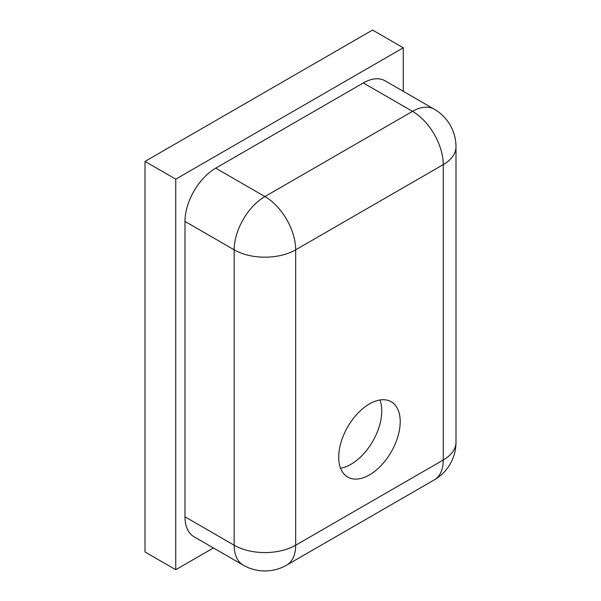 <?xml version="1.0" encoding="UTF-8"?>
<svg xmlns="http://www.w3.org/2000/svg" width="601" height="601" viewBox="0 0 601 601"><rect width="100%" height="100%" fill="white"/><g stroke="black" fill="none" stroke-linecap="round" stroke-linejoin="round"><path stroke-width="0.9" d="M403.286 91.322L403.286 47.802L372.537 30.05L145.006 161.414L145.006 551.966L175.755 569.718L213.445 547.954M145.006 161.414L175.755 179.166L175.755 569.718M403.286 47.802L175.755 179.166M340.549 468.194A43.482 25.107 120 0 0 372.755 441.314A43.482 25.107 120 0 0 379.93 399.988M295.669 249.821A43.482 25.107 -120 0 0 264.921 196.565A43.482 25.107 120 0 0 234.172 249.821A43.482 25.107 -0 0 0 295.669 249.821L443.26 164.614A43.482 25.107 0 0 0 455.994 146.862A43.482 43.482 0 0 0 434.253 109.202A43.482 25.107 120 0 0 412.511 111.358A43.482 25.107 60 0 1 443.26 164.614L443.26 460.005A43.482 25.107 60 0 1 434.253 479.914A43.482 43.482 0 0 0 455.994 442.253A43.482 25.107 180 0 1 443.26 460.005L295.669 545.22A43.482 25.107 180 0 1 234.172 545.22A43.482 25.107 120 0 0 243.18 565.128A43.482 43.482 0 0 0 286.662 565.128A43.482 25.107 -120 0 0 295.669 545.22L295.669 249.821M434.253 109.202L385.053 80.797A43.482 25.107 120 0 0 363.312 82.953L215.729 168.16A43.482 25.107 120 0 0 184.98 221.416L184.98 516.815A43.482 25.107 120 0 0 193.98 536.723L243.18 565.128M338.716 457.166A43.482 25.107 -60 0 1 357.7 413.405A43.482 25.107 -60 0 1 391.206 401.753A43.482 25.107 -60 0 1 391.206 451.967A43.482 25.107 -60 0 1 347.724 477.074A43.482 25.107 -60 0 1 338.716 457.166M184.98 221.416L234.172 249.821L234.172 545.22L184.98 516.815M363.312 82.953L412.511 111.358L264.921 196.565L215.729 168.16M455.994 442.253L455.994 146.862M286.662 565.128L434.253 479.914"/></g></svg>

